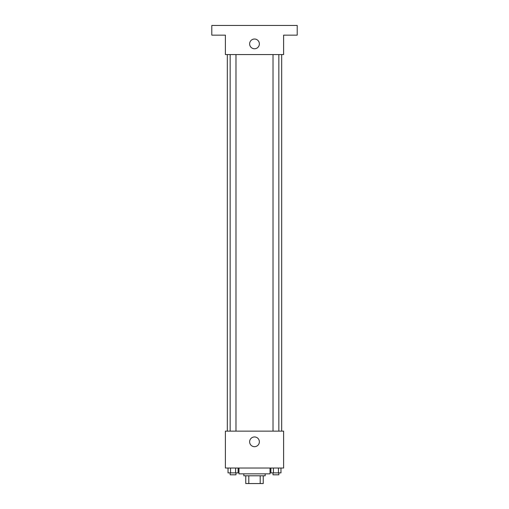 <?xml version="1.0" encoding="UTF-8"?>
<svg xmlns="http://www.w3.org/2000/svg" width="509" height="509" viewBox="0 0 509 509"><rect width="100%" height="100%" fill="white"/><g stroke="black" fill="none" stroke-linecap="round" stroke-linejoin="round"><path stroke-width="0.76" d="M260.194 475.788L260.194 483.55L245.764 483.55L245.764 475.788M260.194 483.55L263.236 483.55L263.236 475.788L263.236 483.55M265.176 473.847L265.176 475.788L243.824 475.788L243.824 473.847M248.806 475.788L248.806 483.55M238.969 468.019L238.969 473.847L270.031 473.847L270.031 468.019M283.615 468.019L225.385 468.019L225.385 431.142L283.615 431.142L283.615 468.019M259.367 441.818A4.867 4.867 0 0 1 252.063 446.03A4.867 4.867 0 0 1 252.063 437.6A4.867 4.867 0 0 1 259.367 441.818M281.674 54.565L281.674 431.142M273.021 431.142L273.021 54.565M235.979 54.565L235.979 431.142M283.615 54.565L225.385 54.565L225.385 35.153L211.795 35.153L211.795 25.45L297.205 25.45L297.205 35.153L283.615 35.153L283.615 54.565M259.367 43.889A4.867 4.867 0 0 1 252.063 48.107A4.867 4.867 0 0 1 252.063 39.677A4.867 4.867 0 0 1 259.367 43.889M280.974 468.019L280.974 472.874L270.89 472.874L270.89 468.019M278.448 468.019L278.448 472.874M273.409 468.019L273.409 472.874M278.843 472.874L278.843 474.814L273.021 474.814L273.021 472.874M238.11 468.019L238.11 472.874L228.026 472.874L228.026 468.019M235.591 468.019L235.591 472.874M230.552 468.019L230.552 472.874M235.979 472.874L235.979 474.814L230.157 474.814L230.157 472.874M227.326 54.565L227.326 431.142M278.843 431.142L278.843 54.565M230.157 54.565L230.157 431.142"/></g></svg>
